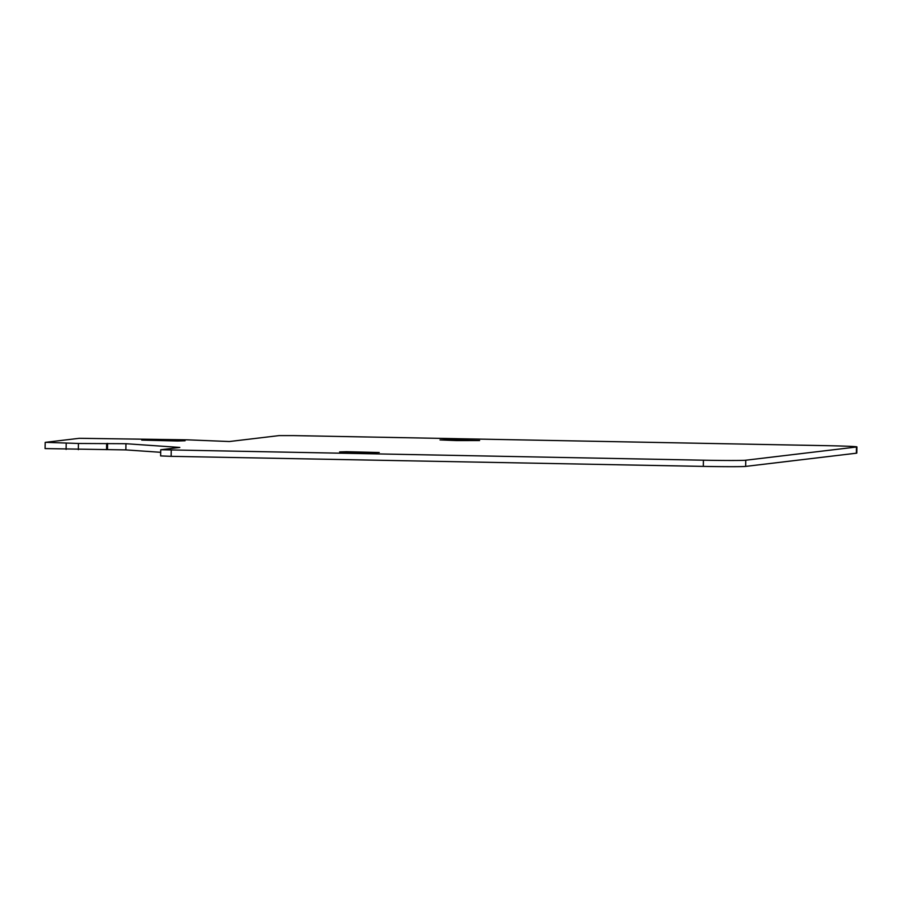 <?xml version="1.0" encoding="UTF-8"?>
<svg xmlns="http://www.w3.org/2000/svg" width="902" height="902" viewBox="0 0 902 902"><rect width="100%" height="100%" fill="white"/><g stroke="black" fill="none" stroke-linecap="round" stroke-linejoin="round"><path stroke-width="1.35" d="M166.69 440.041L141.749 440.097L177.514 440.999L185.068 440.774L166.69 440.041M856.9 446.907L856.799 453.086A37.14 0.767 -179.1 0 1 856.37 453.199L745.661 466.402A37.14 0.767 -179.1 0 1 703.323 466.39L171.143 456.333L160.635 455.916L160.736 449.737L179.848 447.437L125.942 443.716L78.429 443.468L45.483 442.33L79.263 438.304L187.007 439.815L229.379 441.529L279.101 435.598L293.218 435.598L825.398 445.644A37.14 0.767 -179.1 0 1 856.9 446.907A37.14 0.767 -179.1 0 1 856.472 447.009L745.751 460.223A37.14 0.767 -179.1 0 1 703.425 460.2L160.736 449.737M160.691 452.308L125.852 449.906L45.1 448.587L45.201 442.408M456.818 440.593L440.018 439.928L446.918 439.725L479.616 440.548L456.818 440.593M356.414 452.567L339.614 451.902L346.526 451.699L379.223 452.522L356.414 452.567M125.852 449.906L125.942 443.716M107.496 449.557L107.597 443.378M856.472 447.009L856.37 453.199M745.751 460.223L745.661 466.402M703.425 460.2L703.323 466.39M171.143 456.333L171.233 450.154M106.56 449.67L106.65 443.491M78.429 443.468L78.339 449.658M66.105 449.433L66.196 443.243"/></g></svg>
